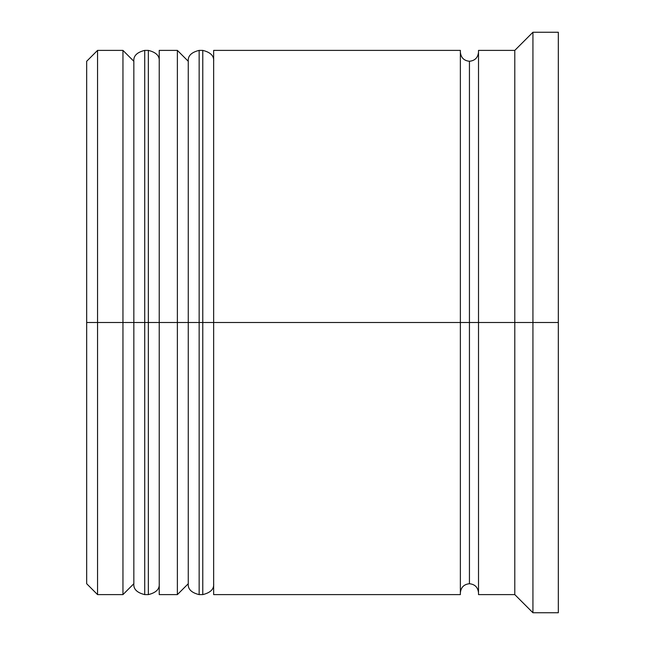 <?xml version="1.0" encoding="UTF-8"?>
<svg xmlns="http://www.w3.org/2000/svg" width="645" height="645" viewBox="0 0 645 645"><rect width="100%" height="100%" fill="white"/><g stroke="black" fill="none" stroke-linecap="round" stroke-linejoin="round"><path stroke-width="0.97" d="M133.838 322.5L133.838 583.725L133.838 61.275L133.838 322.5L144.722 322.5L144.722 594.609L144.722 322.5L122.953 322.5L122.953 594.609L122.953 322.5L86.672 322.5L86.672 583.725L86.672 61.275L86.672 322.5L97.556 322.5L97.556 594.609L97.556 322.5L122.953 322.5L122.953 50.391L122.953 322.5L133.838 322.5L133.838 583.725C133.338 589.087 136.966 592.715 144.722 594.609L144.722 322.5L148.35 322.5L148.35 594.609L148.35 322.5L144.722 322.5L144.722 50.391C136.966 52.285 133.338 55.913 133.838 61.275L133.838 322.5M159.234 583.725C159.734 589.087 156.106 592.715 148.35 594.609L148.35 322.5L159.234 322.5L148.35 322.5L148.35 50.391L144.722 50.391M148.35 322.5L148.35 50.391L148.35 322.5M188.259 322.5L188.259 583.725L188.259 61.275L188.259 322.5L199.144 322.5L199.144 594.609L199.144 322.5L177.375 322.5L177.375 594.609L177.375 322.5L159.234 322.5L159.234 594.609L159.234 322.5L177.375 322.5L177.375 50.391L177.375 322.5L188.259 322.5L188.259 583.725C187.76 589.087 191.388 592.715 199.144 594.609L199.144 322.5L202.772 322.5L202.772 594.609L202.772 322.5L199.144 322.5L199.144 50.391C191.388 52.285 187.76 55.913 188.259 61.275L188.259 322.5M213.656 583.725C214.156 589.087 210.528 592.715 202.772 594.609L202.772 322.5L213.656 322.5L202.772 322.5L202.772 50.391L199.144 50.391M202.772 322.5L202.772 50.391L202.772 322.5M469.439 322.5L469.439 583.725L469.439 322.5L478.509 322.5L469.439 322.5L469.439 61.275L469.439 322.5L213.656 322.5L213.656 594.609L213.656 322.5L469.439 322.5L469.439 61.275L469.439 322.5M532.931 322.5L514.791 322.5L514.791 594.609L514.791 322.5L478.509 322.5L478.509 594.609L478.509 322.5L514.791 322.5L514.791 50.391L514.791 322.5L532.931 322.5L532.931 612.75L532.931 322.5L558.328 322.5L532.931 322.5L532.931 32.25L532.931 322.5M460.369 50.391L460.369 594.609L460.369 50.391L213.656 50.391L213.656 322.5L213.656 50.391M558.328 612.75L558.328 322.5L558.328 612.75L532.931 612.75L514.791 594.609L478.509 594.609M558.328 32.25L558.328 322.5L558.328 32.25L532.931 32.25L514.791 50.391L478.509 50.391L478.509 322.5L478.509 50.391M159.234 50.391L159.234 322.5L159.234 50.391L177.375 50.391L188.259 61.275M133.838 61.275L122.953 50.391L97.556 50.391L97.556 322.5L97.556 50.391L86.672 61.275M148.35 594.609L144.722 594.609M148.35 50.391C156.106 52.285 159.734 55.913 159.234 61.275M202.772 594.609L199.144 594.609M202.772 50.391C210.528 52.285 214.156 55.913 213.656 61.275M460.369 592.795C460.941 587.321 463.965 584.297 469.439 583.725C474.913 584.297 477.937 587.321 478.509 592.795M460.369 52.205C460.941 57.679 463.965 60.703 469.439 61.275C474.913 60.703 477.937 57.679 478.509 52.205M133.838 583.725L122.953 594.609L97.556 594.609L86.672 583.725M159.234 594.609L177.375 594.609L188.259 583.725M460.369 594.609L213.656 594.609"/></g></svg>
